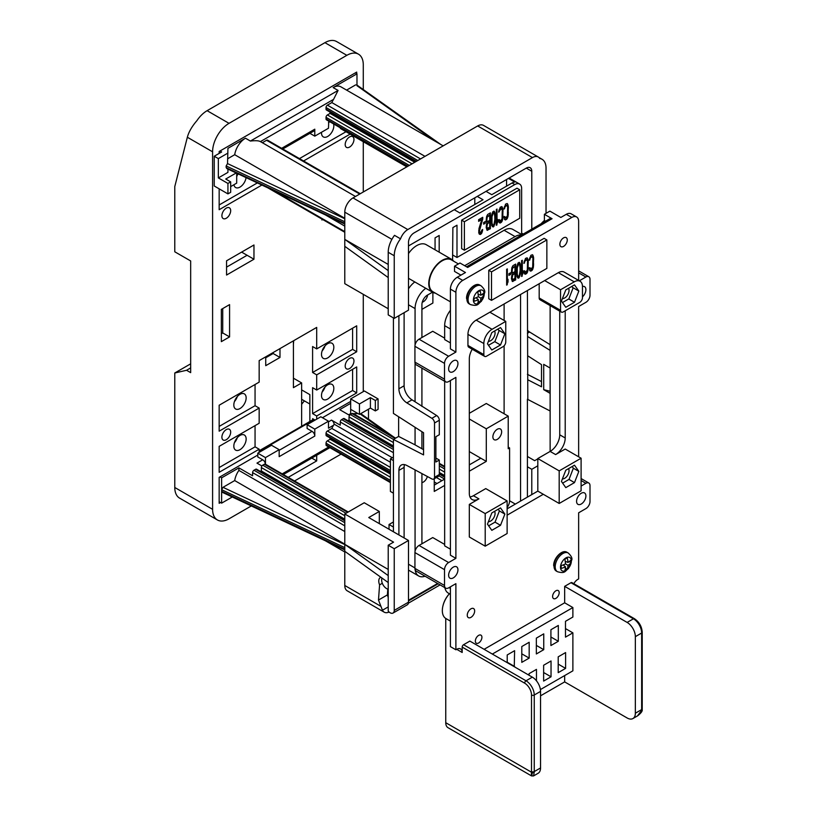 <?xml version="1.0" encoding="UTF-8"?>
<svg xmlns="http://www.w3.org/2000/svg" width="817" height="817" viewBox="0 0 817 817"><rect width="100%" height="100%" fill="white"/><g stroke="black" fill="none" stroke-linecap="round" stroke-linejoin="round"><path stroke-width="1.23" d="M388.218 270.611L388.218 314.902L394.243 318.385L394.243 255.762L388.218 252.279L388.218 270.611L344.784 239.371L344.784 283.662L388.218 308.734M388.218 277.566L344.784 246.325M477.669 125.951A11.622 6.71 -60 0 1 483.48 125.369L538.28 157.007A11.622 6.71 120 0 0 532.47 157.589L477.669 125.951L353.005 197.918L407.806 229.557A11.622 6.71 120 0 0 400.534 238.819A19.373 11.183 120 0 0 394.243 255.762M388.218 264.442L344.784 239.371L344.784 212.165A11.622 6.71 -60 0 1 353.005 197.918M521.644 233.121L523.248 234.05M394.243 318.385L408.49 310.154L408.49 242.455A7.751 4.473 -60 0 1 413.974 232.957L526.301 168.108A7.751 4.473 -60 0 1 530.182 167.72A7.751 4.473 -60 0 1 531.785 171.274L526.301 168.108M389.035 529.242L389.035 524.504L393.416 521.971M393.416 531.775L393.416 439.434L423.563 454.895L423.563 432.755L393.416 413.422L393.416 317.905M398.625 416.762L398.625 436.421L393.416 439.434M504.109 413.77L504.109 345.805M504.109 320.438L504.109 303.985M508.225 447.144L509.594 447.941L508.225 448.727L508.225 416.139L486.299 428.802L486.299 461.38L480.825 458.225L469.315 464.863M438.995 475.831L444.652 479.099L434.246 485.114M432.877 292.374L432.877 303.036L421.919 309.367M427.618 294.998A6.199 3.574 -60 0 1 423.288 301.769A6.199 3.574 -60 0 1 422.256 302.229M486.299 461.38L469.315 471.195M444.652 485.431L434.246 491.436L434.246 478.772M509.594 447.941L509.594 500.77A7.751 4.473 -60 0 1 507.122 507.48M497.267 439.393A6.199 3.574 -60 0 1 494.162 439.699A6.199 3.574 -60 0 1 493.213 434.736A6.199 3.574 -60 0 1 497.267 429.272A6.199 3.574 -60 0 1 500.361 428.966A6.199 3.574 -60 0 1 501.311 433.929A6.199 3.574 -60 0 1 497.267 439.393M427.373 476.515A6.199 3.574 -60 0 1 423.288 482.112A6.199 3.574 -60 0 1 421.919 482.643M393.416 457.112L390.403 458.858L390.403 491.436L393.416 493.182M508.225 416.139L486.299 403.486L469.315 413.3M393.416 460.594L390.403 458.858M421.919 543.795L421.919 473.584M421.919 448.829L421.919 431.703M421.919 406.437L421.919 368.12M421.919 337.523L421.919 304.618A7.751 4.473 -60 0 1 427.393 295.131L432.52 292.169M520.552 294.498L520.552 501.087M527.404 330.293A11.622 6.71 -120 0 0 529.579 331.988L550.137 344.682M509.144 178.014L519.643 184.08A9.692 5.596 120 0 1 521.644 188.513L521.644 234.499M527.404 374.329L541.508 381.57M527.404 497.134L527.404 399.247L549.831 410.839A3.871 2.237 -120 0 0 550.137 410.982M522.053 234.734L512.831 229.414A17.433 10.07 120 0 0 504.109 230.271L456.989 257.478L456.989 225.206L452.873 227.586L452.587 260.02M439.178 252.167L439.178 235.49L435.063 237.87L435.063 249.798M414.822 281.947A17.433 10.07 120 0 0 408.49 288.83M404.109 312.686L404.109 385.777A11.622 6.71 -120 0 0 412.044 399.85L436.666 415.547A3.871 2.237 60 0 1 439.311 420.234L434.521 423.002A3.871 2.237 -120 0 0 431.876 418.314L406.835 402.852A11.622 6.71 60 0 1 398.9 388.79L398.9 315.689M408.49 245.937L514.802 184.56A9.692 5.596 120 0 1 519.643 184.08M453.721 261.236A18.985 10.958 120 0 0 451.689 259.387L426.198 244.671A18.985 10.958 120 0 0 416.711 245.621A18.985 10.958 120 0 0 408.49 253.607M519.724 189.779L516.987 188.196L461.646 220.151L461.646 248.623L464.383 250.206L519.724 218.251L519.724 189.779L464.383 221.734L464.383 250.206M437.616 583.461L408.49 600.27M398.9 534.941L398.9 470.388A11.622 6.71 60 0 1 401.31 465.067A11.622 6.71 60 0 1 406.835 465.486L431.876 478.936A3.871 2.237 -120 0 0 433.715 479.068A3.871 2.237 -120 0 0 434.521 477.302L434.521 423.002M404.527 464.638A11.622 6.71 -120 0 0 404.109 467.385L404.109 537.943M451.689 259.387A18.985 10.958 120 0 0 442.191 260.327A18.985 10.958 120 0 0 429.783 277.055A18.985 10.958 120 0 0 432.693 292.272A18.985 10.958 120 0 0 435.318 293.119M450.412 301.83L432.99 291.771A18.403 10.631 -60 0 1 430.171 277.024A18.403 10.631 -60 0 1 442.191 260.807A18.403 10.631 -60 0 1 451.392 259.888L458.408 263.942M388.218 589.19A6.975 4.024 60 0 1 386.574 588.567A6.975 4.024 60 0 1 382.009 578.089M415.067 427.301L415.067 444.867L398.625 436.421M425.78 288.278A17.433 10.07 120 0 0 415.067 308.571L415.067 345.009M415.067 363.259L415.067 401.719M415.067 469.908L415.067 551.281M415.179 569.898A17.433 10.07 120 0 0 418.682 575.985A17.433 10.07 120 0 0 425.054 576.21M415.067 444.867L423.563 449.667M521.614 234.99A17.433 10.07 120 0 0 515.067 236.603L464.659 265.709M527.813 399.013L527.404 290.546M355.334 72.876L356.978 73.826L333.142 87.593A15.503 8.946 -60 0 1 340.893 86.816L443.171 145.865M333.142 87.593L338.075 90.432L333.571 99.368A15.503 8.946 120 0 0 331.845 102.574L425.003 156.353M414.74 162.287L330.078 113.4A15.503 8.946 -60 0 1 329.894 111.99M406.825 166.852L340.669 128.657A1.94 1.123 -60 0 1 340.27 127.789M355.487 196.489L260.889 141.872A15.503 8.946 120 0 0 260.388 141.617C258.754 140.636 255.425 140.453 250.4 141.055L245.468 138.206L227.933 148.337L227.535 163.584L344.784 218.731M227.933 158.61L234.704 154.709A15.503 8.946 -60 0 1 245.468 138.206M234.704 154.709L344.784 218.262M359.725 194.048L266.567 140.269A1.94 1.123 -60 0 1 267.537 140.167L360.287 193.721M266.567 140.269L262.339 142.709M331.845 102.574L327.392 105.148A1.94 1.123 -60 0 0 326.024 107.517L326.024 109.1A1.94 1.123 -60 0 0 326.422 109.989L415.863 161.633M330.078 113.4L327.392 114.952A1.94 1.123 -60 0 0 326.024 117.331L326.024 118.914A1.94 1.123 -60 0 0 326.422 119.793L407.377 166.535M281.651 148.316L314.79 129.188L314.79 136.153L328.485 128.238L328.74 121.141M219.987 151.022L221.632 151.972L214.228 156.241L218.343 158.61L227.933 153.075M219.16 204.965L257.355 182.916M299.461 158.6L346 131.731M238.401 174.001A8.721 5.035 120 0 0 236.695 175.849M233.917 184.734A8.721 5.035 120 0 0 235.633 187.522A8.721 5.035 120 0 0 239.984 187.093A8.721 5.035 120 0 0 246.07 177.606M321.52 132.262A8.721 5.035 120 0 0 323.307 136.899A8.721 5.035 120 0 0 327.668 136.47A8.721 5.035 120 0 0 333.581 123.929M316.7 419.152L316.7 415.986L356.702 392.895L352.597 390.516L312.594 413.616L312.594 387.667L316.7 390.046L316.7 374.86L356.702 351.759L356.702 325.82L316.7 348.91L316.7 327.403L259.163 360.624L259.163 382.131L219.16 405.232L219.16 431.172L259.163 408.081L259.163 423.267L219.16 446.358L219.16 472.297L259.163 449.207L259.163 452.373M352.597 390.516L352.597 369.325M327.668 384.827A8.721 5.035 120 0 0 321.969 392.507A8.721 5.035 120 0 0 323.307 399.493A8.721 5.035 120 0 0 327.668 399.064A8.721 5.035 120 0 0 333.356 391.374A8.721 5.035 120 0 0 332.019 384.388A8.721 5.035 120 0 0 327.668 384.827M356.702 351.759L352.597 349.39L312.594 372.481L312.594 346.541L316.7 348.91M352.597 349.39L352.597 328.189M327.668 343.691A8.721 5.035 120 0 0 321.969 351.381A8.721 5.035 120 0 0 323.307 358.367A8.721 5.035 120 0 0 327.668 357.928A8.721 5.035 120 0 0 333.356 350.248A8.721 5.035 120 0 0 332.019 343.263A8.721 5.035 120 0 0 327.668 343.691M219.16 467.559L255.057 446.838L255.057 425.637M239.984 435.441A8.721 5.035 120 0 0 234.295 443.131A8.721 5.035 120 0 0 235.633 450.116A8.721 5.035 120 0 0 239.984 449.677A8.721 5.035 120 0 0 245.682 441.997A8.721 5.035 120 0 0 244.344 435.012A8.721 5.035 120 0 0 239.984 435.441M219.16 426.423L255.057 405.702L255.057 384.511M239.984 394.315A8.721 5.035 120 0 0 234.295 401.995A8.721 5.035 120 0 0 235.633 408.98A8.721 5.035 120 0 0 239.984 408.551A8.721 5.035 120 0 0 245.682 400.871A8.721 5.035 120 0 0 244.344 393.886A8.721 5.035 120 0 0 239.984 394.315M312.594 419.918L312.594 418.672L315.056 420.101M219.16 188.829L219.16 209.714L261.879 185.05M303.577 160.98L350.115 134.111M363.279 89.553L363.279 64.809A23.244 13.419 120 0 0 358.469 54.167A23.244 13.419 120 0 0 346.847 55.321L229.026 123.336A23.244 13.419 120 0 0 212.594 151.809L212.594 509.318A23.244 13.419 120 0 0 217.404 519.959A23.244 13.419 120 0 0 229.026 518.805L251.309 505.937M363.279 391.629L363.279 294.334M363.279 191.995L363.279 141.709M294.528 480.988L341.067 454.119M356.702 73.673L356.702 72.09L219.16 151.492L219.16 153.392M349.584 136.939A6.199 3.574 -60 0 1 352.678 136.633A6.199 3.574 -60 0 1 353.628 141.607A6.199 3.574 -60 0 1 349.584 147.07A6.199 3.574 -60 0 1 346.479 147.377A6.199 3.574 -60 0 1 345.53 142.403A6.199 3.574 -60 0 1 349.584 136.939M226.289 208.131A6.199 3.574 -60 0 1 229.383 207.824A6.199 3.574 -60 0 1 230.343 212.788A6.199 3.574 -60 0 1 226.289 218.251A6.199 3.574 -60 0 1 223.184 218.558A6.199 3.574 -60 0 1 222.234 213.594A6.199 3.574 -60 0 1 226.289 208.131M226.289 429.589A6.199 3.574 -60 0 1 229.383 429.282A6.199 3.574 -60 0 1 230.343 434.256A6.199 3.574 -60 0 1 226.289 439.709A6.199 3.574 -60 0 1 223.184 440.026A6.199 3.574 -60 0 1 222.234 435.053A6.199 3.574 -60 0 1 226.289 429.589M349.584 358.408A6.199 3.574 -60 0 1 352.678 358.101A6.199 3.574 -60 0 1 353.628 363.065A6.199 3.574 -60 0 1 349.584 368.528A6.199 3.574 -60 0 1 346.479 368.835A6.199 3.574 -60 0 1 345.53 363.871A6.199 3.574 -60 0 1 349.584 358.408M288.227 477.353L316.7 460.911L316.7 455.263M350.677 401.433L322.46 417.722M356.702 392.895L356.702 366.945L316.7 390.046M257.794 455.059L219.16 477.363L219.16 503.303L220.539 502.516M221.356 341.639L229.577 336.89L229.577 304.618L221.356 309.367L221.356 341.639M226.564 275.043L253.964 259.224L253.964 244.988L226.564 260.807L226.564 275.043M321.908 219.068L321.908 219.987L322.715 219.528M212.594 151.809L187.348 137.246C188.768 131.915 191.975 126.359 196.968 120.579A23.244 13.419 -60 0 1 207.109 110.683L324.921 42.668A23.244 13.419 -60 0 1 335.062 40.85L336.441 41.453M187.348 137.246L174.777 186.613L174.777 251.789L190.667 260.96L190.667 372.644L186.562 370.275L174.777 372.991L190.667 363.831M190.667 367.895L186.562 370.275M217.404 519.959L179.597 498.125A23.244 13.419 -60 0 1 174.777 487.483L174.777 372.991M255.057 446.838L259.163 449.207M255.057 405.702L259.163 408.081M316.7 460.911L311.808 458.092M309.857 421.501L309.857 394.631L301.636 389.883L301.636 382.928L293.415 378.179M312.594 372.481L316.7 374.86M312.594 413.616L316.7 415.986M265.739 356.825L265.739 365.679L279.986 357.458L273.144 353.506L273.144 352.556M279.986 348.593L279.986 357.458M293.415 340.852L293.415 387.667L301.636 382.928M301.636 389.883L301.636 426.249M265.739 357.775L273.144 353.506M226.564 267.128L247.112 255.272L241.628 252.106M221.356 333.724L222.724 332.938L222.724 308.581M301.636 404.364A19.761 11.407 -60 0 1 304.445 400.912M322.102 392.089A8.721 5.035 120 0 0 325.003 387.054M322.102 350.953A8.721 5.035 120 0 0 325.003 345.928M234.428 442.702A8.721 5.035 120 0 0 237.328 437.677M234.428 401.576A8.721 5.035 120 0 0 237.328 396.541M236.695 176.646A8.721 5.035 120 0 0 237.328 175.083M253.964 259.224L247.112 255.272M293.415 344.325L293.691 340.689M272.316 353.975L272.316 353.026M229.577 336.89L222.724 332.938M219.16 501.72L221.632 503.149L221.632 477.833L219.987 476.893M350.677 398.9L359.449 403.966L370.407 397.634L375.34 400.483L378.077 398.9L364.382 390.996L350.677 398.9L350.677 413.616L348.624 414.801M350.677 403.332L339.719 409.664L349.584 415.353M344.784 547.625L221.632 489.7L223.01 487.32L234.704 480.57A15.503 8.946 -60 0 1 238.891 470.398L238.891 467.875L221.632 477.833M223.01 492.069L221.632 491.283L223.01 492.069M221.632 503.149L232.283 496.991M358.081 413.616L353.179 413.616M395.091 438.463L352.045 413.616L350.677 413.616M379.313 523.636L379.313 511.452L364.239 502.751L344.784 513.985L344.784 544.357L388.218 569.429M344.784 551.312L344.784 544.357L388.218 575.597L388.218 545.225L394.243 548.707L394.243 610.401A5.811 3.36 60 0 1 393.038 613.056A5.811 3.36 60 0 1 388.218 611.116L388.218 582.552L344.784 551.312L344.784 585.483A11.622 6.71 -60 0 0 347.194 590.803L384.184 612.158A11.622 6.71 120 0 0 389.117 612.035M379.313 511.452L368.763 517.539L408.49 540.476L394.243 548.707M344.784 513.985L393.559 542.141L388.218 545.225M408.49 540.476L408.49 602.17A5.811 3.36 60 0 1 407.285 604.835L393.038 613.056M384.184 612.158A11.622 6.71 120 0 1 382.458 610.238L378.485 600.046L379.588 584.86A7.751 4.473 60 0 1 380.365 577.507A7.751 4.473 60 0 1 380.885 577.282M388.218 582.552L388.218 575.597M378.485 600.046L387.391 594.909L387.809 589.098M388.218 597.554L387.391 594.909M382.458 610.238L388.218 606.919M382.315 583.287L379.588 584.86M438.157 583.777L408.49 600.904M408.388 603.181L440.077 584.88M527.404 466.762L531.785 469.295L531.785 494.602M527.404 456.478L534.665 460.676L537.811 458.858M537.811 465.813L531.785 469.295M390.403 474.105L330.078 439.27A15.503 8.946 -60 0 1 329.894 437.861M348.022 420.755A15.503 8.946 120 0 1 349.033 420.357L393.416 445.98M439.311 472.481L444.652 475.565M393.416 452.689L340.27 422.001L340.27 425.157L331.498 420.101A3.871 2.237 60 0 1 334.184 424.176L392.323 457.745M434.246 481.948L436.983 483.531M334.184 424.176L333.571 425.238A15.503 8.946 120 0 0 331.845 428.445L390.403 462.248M330.078 439.27L327.392 440.823A1.94 1.123 -60 0 0 326.024 443.192L326.024 444.775A1.94 1.123 -60 0 0 326.422 445.663L390.403 482.602M265.464 457.591L279.169 449.677L271.499 445.255L257.794 453.159L265.464 457.591L265.464 464.209A3.871 2.237 60 0 0 262.727 459.808L256.977 463.127L261.91 465.976M314.79 429.119L328.485 421.204L320.815 416.782L307.11 424.687L314.79 429.119L314.79 436.074L279.169 456.642L279.169 449.677M333.571 425.238L328.485 428.169L328.485 421.204M331.845 428.445L327.392 431.019A1.94 1.123 -60 0 0 326.024 433.388L326.024 434.971A1.94 1.123 -60 0 0 326.422 435.859L390.403 472.798M260.347 471.378A15.503 8.946 120 0 1 261.358 470.97L344.784 519.142M344.784 531.54L238.891 470.398M234.704 480.57L344.784 544.132M347.664 512.32L264.371 464.23A1.94 1.123 -60 0 1 265.341 464.138L348.236 511.993M264.371 464.23L262.727 465.179A1.94 1.123 -60 0 0 261.358 467.559L261.358 470.97M260.286 471.338L261.358 470.715M307.11 424.687L307.11 428.486L312.043 431.335A3.871 2.237 60 0 1 314.79 436.074M257.794 453.159L257.794 456.958L262.727 459.808M238.891 467.875L252.596 475.78L252.596 472.614A1.94 1.123 -60 0 1 253.964 470.245L255.609 469.295A1.94 1.123 -60 0 1 256.569 469.203L344.784 520.133M347.96 420.724L349.033 420.101L349.033 416.936A1.94 1.123 -60 0 1 350.401 414.566L352.045 413.616A1.94 1.123 -60 0 1 353.015 413.514L395.663 438.137M340.27 422.001A1.94 1.123 -60 0 1 341.639 419.621L343.283 418.672A1.94 1.123 -60 0 1 344.253 418.58L393.416 446.97M359.449 403.966L359.449 414.403L370.407 408.081L375.34 410.92L378.077 409.348L378.077 398.9M350.677 409.348L359.449 414.403M368.487 419.111L368.487 409.184M370.407 397.634L370.407 408.081M375.34 400.483L375.34 410.92M214.228 156.241L214.228 185.98L227.933 193.895L227.933 183.447L218.343 177.912L227.933 172.377L227.933 169.078M230.67 186.613L236.695 183.131L236.695 173.204M356.978 73.826L356.978 85.091M434.828 141.055L356.978 85.693M356.62 84.835L440.863 144.538M355.599 84.907L346.592 90.105M344.784 223.337L227.535 168.333L226.156 167.546L226.156 165.963L227.535 163.584M218.343 158.61L218.343 177.912M236.215 172.969L225.737 179.025L230.67 181.864L227.933 183.447M230.67 181.864L230.67 192.312L227.933 193.895M314.79 136.153L309.898 133.324M314.79 129.188A3.871 2.237 60 0 1 313.983 130.965L282.784 148.98M531.785 229.117L531.785 171.274M407.806 229.557L532.47 157.589M546.032 213.349L546.032 168.128A19.373 11.183 120 0 0 542.018 159.254A19.373 11.183 120 0 0 539.741 158.447A11.622 6.71 120 0 0 538.28 157.007M400.534 238.819L394.509 235.337A19.373 11.183 -60 0 0 388.218 252.279M527.813 379.772L541.508 386.798L541.508 364.658L527.813 355.865M527.813 336.624L549.831 350.217A3.871 2.237 -120 0 1 550.137 350.432M550.137 368.058L543.703 364.341L543.703 389.648L550.137 393.365M550.137 391.272L543.703 389.648M456.989 257.478L452.873 255.108M460.941 275.125L454.518 271.418L454.518 266.179L460.002 263.013L467.671 267.445L552.057 218.721A3.871 2.237 -120 0 0 550.127 218.537L466.538 266.791M532.337 772.698C531.571 777.1 531.285 776.936 531.489 772.208A1.94 1.205 4.1 0 0 534.226 772.331L533.532 775.936L531.581 775.936L448.002 727.681A10.846 6.26 -60 0 1 445.755 722.708L445.755 618.438A17.239 9.957 -60 0 1 449.432 593.745M541.324 223.613A17.239 9.957 -60 0 1 544.388 220.508L544.388 214.299L549.872 211.133L560.83 217.455L566.304 214.299A9.692 5.596 -60 0 1 571.154 213.819L576.628 216.975A9.692 5.596 120 0 0 571.788 217.455L462.739 280.415A9.692 5.596 120 0 0 455.886 292.282L455.886 352.076L448.625 356.263A5.811 3.36 120 0 0 444.519 363.391L444.519 379.2A5.811 3.36 120 0 0 445.725 381.866A5.811 3.36 120 0 0 448.625 381.58L455.886 377.383L455.886 558.358L448.625 562.545A5.811 3.36 120 0 0 444.519 569.663L444.519 585.483A5.811 3.36 120 0 0 445.725 588.148A5.811 3.36 120 0 0 448.625 587.852L455.886 583.665L455.886 649.791L456.713 649.311A7.751 4.473 -60 0 1 460.584 648.923A7.751 4.473 -60 0 1 462.187 652.477L462.187 647.095A1.94 1.123 -60 0 1 463.566 644.725L469.867 641.09L532.337 677.15A11.622 6.71 60 0 1 540.548 691.386L534.247 695.022A11.622 6.71 -120 0 0 526.036 680.786L463.566 644.725M450.412 342.905L444.652 339.576L444.652 325.656A17.433 10.07 -60 0 1 450.412 310.297M450.412 549.177L444.652 545.858L444.652 381.253M450.412 594.306L448.267 593.071A17.433 10.07 -60 0 1 444.877 587.658M507.122 508.838L537.811 491.119L537.811 458.541L550.137 451.423L550.137 305.619M455.886 292.282L450.412 289.116A9.692 5.596 -60 0 1 457.265 277.249L465.476 272.51L454.518 266.179M450.412 380.548L450.412 555.192L455.886 558.358M450.412 586.831L450.412 646.625L455.886 649.791M450.412 289.116L450.412 348.91L455.886 352.076M469.959 496.961A13.562 7.833 120 0 0 473.421 495.715L485.758 488.597L507.122 500.933L507.122 533.521L485.206 546.175L485.206 513.587L507.122 500.933M561.361 312.094A3.871 2.237 120 0 0 563.291 311.9L579.733 302.402A3.871 2.237 120 0 0 582.47 297.664L582.47 286.583A11.622 6.71 120 0 0 580.07 281.262A11.622 6.71 120 0 0 574.249 281.845L560.554 289.749L560.554 310.317A3.871 2.237 120 0 0 561.361 312.094L539.986 299.747A3.871 2.237 -60 0 1 539.179 297.98L539.179 283.744M565.211 310.787L565.211 437.973A13.562 7.833 -60 0 1 555.621 454.579L550.137 451.423A13.562 7.833 120 0 0 559.727 434.807L559.727 311.154M445.725 381.866L416.129 364.78A5.811 3.36 -60 0 1 414.934 362.125L414.934 346.306A5.811 3.36 -60 0 1 419.039 339.188L432.734 331.273L444.652 338.156M540.548 695.818L564.659 681.899L564.659 675.567M578.64 280.445L578.64 221.417A9.692 5.596 120 0 0 576.628 216.975M579.304 280.823L585.901 277.014A5.811 3.36 120 0 1 588.802 276.728A5.811 3.36 120 0 1 590.007 279.394L590.007 295.213A5.811 3.36 120 0 1 585.901 302.331L578.64 306.518L578.64 456.795M581.101 486.064L585.901 483.296A5.811 3.36 120 0 1 588.802 483.01A5.811 3.36 120 0 1 590.007 485.666L590.007 501.485A5.811 3.36 120 0 1 585.901 508.603L578.64 512.8L578.64 578.916L577.813 579.396A7.751 4.473 -60 0 0 573.82 583.706M637.485 715.927L641.631 710.32A11.622 6.71 -120 0 0 641.651 709.585A1.94 1.123 0 0 0 642.223 708.788L642.223 632.225A1.94 1.123 0 0 1 641.651 633.022A11.622 6.71 -120 0 0 633.43 618.786L570.96 582.715A1.94 1.123 -60 0 1 571.931 582.623L634.401 618.683A1.94 1.123 -60 0 0 633.43 618.786L627.129 622.421A11.622 6.71 -120 0 1 635.35 636.657L635.35 713.221L641.651 709.585L641.651 633.022L635.35 636.657M570.96 582.715L564.659 586.351L627.129 622.421M484.113 649.311L564.659 602.803L564.659 586.351M581.244 504.018A6.587 3.799 -60 0 1 577.946 504.344A6.587 3.799 -60 0 1 576.935 499.064A6.587 3.799 -60 0 1 581.244 493.264A6.587 3.799 120 0 1 584.533 492.937A6.587 3.799 120 0 1 585.544 498.217A6.587 3.799 120 0 1 581.244 504.018M582.47 296.837A6.587 3.799 120 0 0 584.533 286.655A6.587 3.799 120 0 0 582.47 286.461M453.292 567.131A6.587 3.799 -60 0 1 456.58 566.804A6.587 3.799 -60 0 1 457.591 572.084A6.587 3.799 -60 0 1 453.292 577.885A6.587 3.799 120 0 1 449.993 578.211A6.587 3.799 120 0 1 448.982 572.942A6.587 3.799 120 0 1 453.292 567.131M563.567 246.407A5.229 3.023 -60 0 1 560.952 246.663A5.229 3.023 -60 0 1 560.145 242.475A5.229 3.023 -60 0 1 563.567 237.87A5.229 3.023 -60 0 1 566.181 237.604A5.229 3.023 -60 0 1 566.988 241.801A5.229 3.023 -60 0 1 563.567 246.407M470.96 617.356A5.229 3.023 -60 0 1 468.345 617.621A5.229 3.023 -60 0 1 467.538 613.424A5.229 3.023 -60 0 1 470.96 608.818A5.229 3.023 -60 0 1 473.574 608.553A5.229 3.023 -60 0 1 474.381 612.75A5.229 3.023 -60 0 1 470.96 617.356M453.292 360.859A6.587 3.799 -60 0 1 456.58 360.532A6.587 3.799 -60 0 1 457.591 365.812A6.587 3.799 -60 0 1 453.292 371.612A6.587 3.799 120 0 1 449.993 371.939A6.587 3.799 120 0 1 448.982 366.659A6.587 3.799 120 0 1 453.292 360.859M475.341 641.09A4.647 2.686 -60 0 1 477.373 636.402A4.647 2.686 -60 0 1 480.958 635.156A4.647 2.686 -60 0 1 481.918 637.291A4.647 2.686 -60 0 1 479.885 641.968A4.647 2.686 -60 0 1 476.311 643.214A4.647 2.686 -60 0 1 475.341 641.09M552.609 596.481A4.647 2.686 -60 0 1 554.641 591.794A4.647 2.686 -60 0 1 558.225 590.548A4.647 2.686 -60 0 1 559.185 592.682A4.647 2.686 -60 0 1 557.153 597.36A4.647 2.686 -60 0 1 553.569 598.606A4.647 2.686 -60 0 1 552.609 596.481M546.859 239.922L544.112 238.339L488.77 270.294L488.77 298.767L491.507 300.35L546.859 268.395L546.859 239.922L491.507 271.877L491.507 300.35M472.246 349.227A13.562 7.833 -60 0 0 469.315 358.877L469.315 493.335A13.562 7.833 -60 0 0 472.124 499.544A13.562 7.833 -60 0 0 478.905 498.87L469.315 504.416L485.206 513.587M485.206 546.175L469.315 536.994L469.315 504.416M537.811 491.119L543.295 494.285L507.122 515.17M555.621 454.579L565.211 449.044L581.101 458.225L581.101 490.813L559.185 503.466L559.185 470.878L581.101 458.225M574.249 281.845L558.358 272.664A11.622 6.71 -60 0 1 564.169 272.092L580.07 281.262M558.358 272.664L476.168 320.121A11.622 6.71 -60 0 0 467.947 334.357L467.947 345.428A3.871 2.237 -60 0 0 468.744 347.205L484.644 356.386A3.871 2.237 120 0 0 486.575 356.192L503.017 346.694A3.871 2.237 120 0 0 505.754 341.955L505.754 321.387L492.059 329.302A11.622 6.71 120 0 0 483.838 343.538L483.838 354.609A3.871 2.237 120 0 0 484.644 356.386M445.725 588.148L416.129 571.063A5.811 3.36 -60 0 1 414.934 568.397L414.934 552.578A5.811 3.36 -60 0 1 419.039 545.46L432.734 537.555L444.652 544.428M544.388 214.299L552.057 218.721M544.388 220.508L545.542 221.172M450.412 621.134L445.755 618.438M534.226 772.331A11.622 6.71 -120 0 0 534.247 771.585L540.548 767.949A11.622 6.71 60 0 1 538.148 773.27L533.532 775.936M540.548 767.949L540.548 691.386M635.35 713.221A11.622 6.71 -120 0 1 632.94 718.541A11.622 6.71 -120 0 1 627.129 717.969L564.659 681.899M565.487 628.59L572.88 632.858L572.88 670.828L540.415 689.568M564.659 602.803L572.88 607.552L572.88 617.039L565.487 621.308L565.487 637.127L572.88 632.858M632.94 718.541L637.556 715.876C641.059 713.149 642.611 711.045 642.193 709.554A1.94 1.205 4.1 0 0 642.121 709.156M572.88 607.552L492.334 654.06M507.214 662.648L507.214 654.958L514.618 650.679L514.25 666.713M521.787 646.543L529.181 642.274L529.181 658.093L521.787 662.362L521.787 646.543M536.35 638.128L543.744 633.859L543.744 649.678L536.35 653.947L536.35 638.128M550.913 629.723L558.317 625.454L558.317 641.274L550.913 645.542L550.913 629.723M529.069 675.271L529.069 673.657L536.463 669.389L536.463 680.827M543.632 665.252L551.036 660.973L551.036 676.793L543.632 681.072L543.632 665.252M558.205 656.837L565.599 652.569L565.599 668.388L558.205 672.657L558.205 656.837M507.214 662.23L514.618 666.498M521.787 653.825L529.181 658.093M536.35 645.41L543.744 649.678M550.913 637.005L558.317 641.274M543.632 672.524L551.036 676.793M558.205 664.119L565.599 668.388M541.211 223.684A16.279 9.395 -60 0 1 543.366 221.427M442.926 605.948A16.279 9.395 -60 0 1 449.401 593.724M488.77 270.294L491.507 271.877M529.253 260.296L530.846 257.355L532.337 256.834L532.909 258.182L532.674 267.067L530.846 269.13L529.937 267.639L529.253 268.037L529.824 270.733L530.846 271.152L532.449 269.896L533.358 267.343L533.593 257.457L532.449 254.741L530.846 255.333L529.253 260.296M523.881 263.391L525.484 260.449L526.965 259.929L527.537 261.287L527.312 270.161L525.484 272.224L524.565 270.733L523.881 271.132L524.453 273.828L525.484 274.246L527.077 272.99L527.996 270.437L528.221 260.552L527.077 257.845L525.484 258.427L523.881 263.391M521.603 260.674L521.603 276.493L522.972 273.338L522.972 270.652L522.288 273.399L522.288 260.276L521.603 260.674M520.684 270.621L520.235 263.82L519.316 262.328L517.947 263.115L516.691 268.221L517.038 276.769L518.632 278.199L520.46 273.45L520.684 270.621L519.05 262.349M512.126 274.216L511.442 278.648L512.351 281.487L515.67 279.914L515.67 264.095L512.923 265.678L511.902 267.619L511.442 271.918L512.126 274.216M508.93 273.705L508.93 275.39L510.533 274.471L510.533 272.786L508.93 273.705M506.642 269.304L506.642 285.123L508.021 281.977L508.021 279.281L507.337 282.039L507.337 268.905L506.642 269.304M520.123 270.611L519.203 275.85L518.06 276.514L517.263 274.277L517.263 267.884L518.632 264.065L519.551 264.545L520 266.301L520.123 270.611M514.976 278.291L512.81 279.547L512.126 277.923L512.81 274.829L514.976 273.583L514.976 278.291M512.126 271.193L512.473 268.303L514.976 266.516L514.976 271.561L512.81 272.817L511.575 270.876L512.259 267.445L514.976 266.516M529.293 259.632L530.304 257.038L532.337 256.834M529.937 259.898L529.385 259.581M532.909 255.159L532.245 254.741M533.358 256.242L532.357 254.843M533.593 257.457L532.817 255.925M533.705 259.071L533.041 257.141M533.705 264.116L533.154 263.799L533.154 258.754M533.593 265.862L533.154 263.799M533.358 267.343L533.041 265.545M532.909 268.956L532.357 268.64L532.817 267.026M532.449 269.896L531.898 269.579L532.357 268.64M531.877 270.56L531.326 270.243L531.898 269.579M530.846 271.152L530.304 270.835L531.326 270.243M530.049 268.579L529.457 267.915M530.396 269.059L529.498 268.262M531.877 256.763L531.326 256.446M530.846 257.355L530.304 257.038M530.396 257.947L529.845 257.631M530.049 258.826L529.498 258.509M523.932 262.737L524.933 260.133L526.965 259.929M524.565 273.93L526.536 272.674L527.68 268.65L527.68 260.235L526.883 257.845M525.025 272.153L524.095 271.009M522.288 273.399L521.736 273.082L521.736 260.592M521.603 275.86L522.42 272.847M520.102 270.866L520.143 270.304M517.661 277.923L518.775 277.157L519.898 273.246M516.824 267.026L517.518 264.412L518.09 263.748L519.203 264.075M518.06 276.514L516.712 273.961L516.62 269.406M512.167 281.181L515.118 279.598L515.118 264.412M512.473 279.404L511.575 277.606L511.922 275.053L514.434 273.266L514.976 273.583M512.473 272.674L511.575 270.876M508.93 274.757L509.982 274.155L509.982 273.103M507.337 282.039L506.785 281.722L506.785 269.222M506.642 284.49L507.469 281.487M524.565 262.992L524.024 262.676M527.537 258.254L526.985 257.937M527.996 259.336L527.445 259.02M528.221 260.552L527.68 260.235M528.333 262.165L527.792 261.849M528.333 267.22L527.792 266.904M528.221 268.967L527.68 268.65M527.996 270.437L527.445 270.131M527.537 272.051L526.985 271.734M527.077 272.99L526.536 272.674M526.516 273.654L525.964 273.338M525.484 274.246L524.933 273.93M524.688 271.683L524.136 271.367M526.516 259.857L525.964 259.54M525.484 260.449L524.933 260.133M525.025 261.052L524.483 260.735M524.688 261.92L524.136 261.603M522.972 273.338L522.42 273.021M522.288 276.095L521.736 275.778M520.684 267.588L520.143 267.271M520.572 272.367L520.041 272.061M520.46 273.45L519.918 273.133M520.235 274.921L519.683 274.604M519.888 276.136L519.336 275.819M519.316 277.474L518.775 277.157M518.632 278.199L518.09 277.882M519.888 263.003L519.336 262.686M520.235 263.82L519.683 263.503M520.46 265.035L519.908 264.718M520.572 265.974L520.031 265.658M518.632 264.065L518.09 263.748M518.06 264.728L517.518 264.412M517.723 265.607L517.171 265.29M517.151 269.967L516.599 269.661M517.151 272.327L516.599 272.01M517.263 274.277L516.712 273.961M517.723 276.034L517.171 275.717M515.67 279.914L515.118 279.598M512.923 281.497L512.382 281.181M512.81 274.829L512.259 274.512M512.473 275.37L511.922 275.053M512.239 276.177L511.697 275.86M512.126 277.249L511.575 276.932M512.126 277.923L511.575 277.606M512.239 278.863L511.697 278.546M512.126 270.182L511.575 269.865M512.239 272.132L511.697 271.816M512.81 267.762L512.259 267.445M512.473 268.303L511.922 267.986M512.239 269.099L511.697 268.793M510.533 274.471L509.982 274.155M508.021 281.977L507.469 281.661M507.337 284.725L506.785 284.408M537.811 458.541L559.185 470.878M543.295 494.285L559.185 503.466M574.494 302.27L578.844 291.056L574.494 284.867L565.793 289.892L561.442 301.105L565.793 307.294L574.494 302.27L568.744 298.94M491.814 350.003L500.515 344.978L504.865 333.765L500.515 327.576L491.814 332.601L487.463 343.814L491.814 350.003M578.844 291.056L572.615 287.461M500.515 344.978L494.765 341.659M504.865 333.765L498.636 330.17M562.474 302.566L568.857 298.879L573.044 288.074L571.859 286.389M568.54 288.309A6.199 3.574 -60 0 1 564.659 297.98A6.199 3.574 -60 0 1 562.433 298.562M488.495 345.274L494.877 341.588L499.075 330.783L497.88 329.098M494.561 331.018A6.199 3.574 -60 0 1 490.69 340.689A6.199 3.574 -60 0 1 488.454 341.271M544.663 280.578L560.554 289.749M489.863 312.217L505.754 321.387M578.844 471.389L574.494 465.2L565.793 470.224L561.442 481.438L565.793 487.626L574.494 482.602L578.844 471.389L573.36 468.223L572.176 466.538M487.463 524.146L491.814 530.335L500.515 525.311L504.865 514.097L500.515 507.908L491.814 512.933L487.463 524.146M574.494 482.602L569.01 479.436L573.36 468.223M562.627 483.123L569.01 479.436M568.54 468.641A6.199 3.574 -60 0 1 564.659 478.313A6.199 3.574 -60 0 1 562.433 478.895M488.648 525.831L495.041 522.145L499.391 510.931L498.196 509.246M494.561 511.35A6.199 3.574 -60 0 1 490.69 521.021A6.199 3.574 -60 0 1 488.454 521.603M504.865 514.097L499.391 510.931M500.515 525.311L495.041 522.145M483.858 295.58A23.244 14.543 -175.5 0 1 480.896 298.174A23.244 14.543 55.5 0 1 480.13 302.035A22.182 12.806 180 0 1 477.72 303.424A23.244 12.204 -115.8 0 0 478.364 299.635A23.244 14.543 -175.5 0 1 473.993 301.279A22.182 12.806 -120 0 0 474.034 299.91A22.182 12.806 -120 0 0 473.993 298.491A23.244 12.204 -4.2 0 0 478.364 296.714A23.244 12.204 -115.8 0 0 477.72 292.037A22.182 12.806 0 0 0 480.13 290.648A23.244 14.543 55.5 0 1 480.896 295.254A23.244 12.204 -4.2 0 0 483.858 292.803A22.182 12.806 60 0 1 483.899 294.212A22.182 12.806 60 0 1 483.858 295.58L482.101 294.386M478.364 299.635L476.015 297.766M480.896 295.254L478.098 294.161M480.896 298.174L478.364 296.714M480.13 302.035L478.221 301.116M570.981 562.76A23.244 14.543 -175.5 0 1 568.019 565.354A23.244 14.543 55.5 0 1 567.253 569.214A22.182 12.806 180 0 1 564.843 570.603A23.244 12.204 -115.8 0 0 565.497 566.814A23.244 14.543 -175.5 0 1 561.116 568.458A22.182 12.806 -120 0 0 561.167 567.09A22.182 12.806 -120 0 0 561.116 565.67A23.244 12.204 -4.2 0 0 565.497 563.893A23.244 12.204 -115.8 0 0 564.843 559.216A22.182 12.806 0 0 0 567.253 557.827A23.244 14.543 55.5 0 1 568.019 562.433A23.244 12.204 -4.2 0 0 570.981 559.982A22.182 12.806 60 0 1 571.032 561.402A22.182 12.806 60 0 1 570.981 562.76L569.224 561.565M565.497 566.814L563.148 564.945M568.019 562.433L565.231 561.34M568.019 565.354L565.497 563.893M567.253 569.214L565.344 568.295M434.521 477.302L439.311 474.534A3.871 2.237 60 0 1 438.515 476.301L433.715 479.068M439.311 474.534L439.311 460.042L435.89 458.061M439.311 460.042L435.89 462.013L435.89 436.707L439.311 434.726L439.311 420.234M486.033 191.362L491.783 194.681L512.055 182.977L514.802 184.56M454.242 209.703L460.002 213.033L483.01 199.746L477.261 196.417M512.055 182.977A9.692 5.596 120 0 1 514.802 182.058L508.47 178.402M506.581 179.495L506.581 186.143M474.8 197.847L474.8 204.485M461.646 220.151L464.383 221.734M503.987 209.081L505.58 206.129L507.071 205.608L507.633 206.967L507.408 215.851L505.58 217.914L504.671 216.423L503.987 216.822L504.559 219.518L505.58 219.936L507.183 218.67L508.092 216.127L508.317 206.231L507.183 203.525L505.58 204.117L503.987 209.081M498.615 212.175L501.24 208.641L502.271 210.061L502.047 218.946L500.218 221.009L499.299 219.518L498.615 219.916L499.187 222.612L500.218 223.031L501.812 221.775L502.731 219.222L502.955 209.336L501.812 206.63L500.218 207.212L498.615 212.175M496.338 209.448L496.338 225.267L497.706 222.122L497.706 219.436L497.022 222.183L497.022 209.06L496.338 209.448M495.419 219.405L494.969 212.604L494.05 211.113L492.682 211.899L491.425 216.995L491.773 225.553L493.366 226.983L495.194 222.224L495.419 219.405L493.785 211.133M486.861 223L486.176 227.432L487.085 230.271L490.394 228.699L490.394 212.88L487.657 214.463L486.636 216.403L486.176 220.702L486.861 223M483.664 222.49L483.664 224.175L485.257 223.255L485.257 221.57L483.664 222.49M482.745 218.976L482.745 217.291L478.639 219.671L478.639 221.356L481.836 219.507L478.987 228.556L478.752 233.07L480.355 234.499L481.611 233.437L482.52 230.894L482.633 229.475L482.061 229.812L480.467 232.753L479.324 231.395L482.745 218.976L482.204 217.608M494.847 219.395L493.938 224.634L492.794 225.298L491.997 223.061L491.997 216.668L493.366 212.849L494.285 213.329L494.734 215.085L494.847 219.395M489.71 227.075L487.545 228.331L486.861 226.707L487.545 223.613L489.71 222.367L489.71 227.075M486.861 219.967L487.198 217.077L489.71 215.3L489.71 220.345L487.545 221.601L486.309 219.661L486.993 216.229L489.71 215.3M504.028 208.417L505.039 205.813L507.071 205.608M504.671 208.682L504.12 208.366M507.633 203.933L506.979 203.525M508.092 205.016L507.091 203.617M508.317 206.231L507.541 204.699M508.44 207.855L507.776 205.915M508.44 212.9L507.888 212.583L507.888 207.538M508.317 214.646L507.888 212.583M508.092 216.127L507.776 214.33M507.633 217.741L507.091 217.424L507.541 215.811M507.183 218.67L506.632 218.353L507.091 217.424M506.611 219.344L506.06 219.027L506.632 218.353M505.58 219.936L505.039 219.62L506.06 219.027M504.783 217.363L504.191 216.699M505.12 217.843L504.232 217.046M506.611 205.537L506.06 205.22M505.58 206.129L505.039 205.813M505.12 206.732L504.579 206.415M504.783 207.6L504.232 207.293M498.666 211.511L499.667 208.917L501.699 208.713M499.299 222.714L501.27 221.458L502.404 217.434L502.526 210.633L501.618 206.619M499.759 220.937L498.83 219.793M497.022 222.183L496.47 221.867L496.47 209.377M496.338 224.634L497.155 221.632M494.836 219.65L494.877 219.089M492.396 226.707L493.499 225.941L494.622 222.03M491.558 215.8L492.253 213.196L492.814 212.532L493.938 212.859M492.794 225.298L491.446 222.745L491.344 218.19M486.901 229.965L489.853 228.382L489.853 213.196M487.198 228.188L486.421 227.33L486.656 223.838L489.169 222.05L489.71 222.367M487.198 221.458L486.309 219.661M483.664 223.541L484.716 222.939L484.716 221.887M479.896 232.743L478.772 231.078L479.007 228.923L482.204 218.66M479.293 234.224L481.06 233.121L482.02 230.057M478.639 220.723L481.836 219.507M499.299 211.777L498.758 211.46M502.271 207.038L501.72 206.721M502.731 208.121L502.179 207.804M502.955 209.336L502.404 209.019M503.068 210.949L502.526 210.633M503.068 215.994L502.526 215.678M502.955 217.751L502.404 217.434M502.731 219.222L502.179 218.905M502.271 220.835L501.72 220.519M501.812 221.775L501.27 221.458M501.24 222.438L500.698 222.122M500.218 223.031L499.667 222.714M499.422 220.467L498.87 220.151M501.24 208.641L500.698 208.325M500.218 209.234L499.667 208.917M499.759 209.836L499.207 209.52M499.422 210.704L498.87 210.388M497.706 222.122L497.155 221.805M497.022 224.879L496.47 224.563M495.419 216.372L494.877 216.056M495.306 221.152L494.775 220.845M495.194 222.224L494.653 221.918M494.969 223.705L494.418 223.388M494.622 224.91L494.071 224.593M494.05 226.258L493.499 225.941M493.366 226.983L492.814 226.666M494.622 211.787L494.071 211.47M494.969 212.604L494.418 212.287M495.194 213.819L494.642 213.503M495.306 214.759L494.755 214.442M493.366 212.849L492.814 212.532M492.794 213.513L492.253 213.196M492.457 214.391L491.905 214.074M491.885 218.752L491.334 218.435M491.885 221.111L491.334 220.794M491.997 223.061L491.446 222.745M492.457 224.818L491.905 224.501M490.394 228.699L489.853 228.382M487.657 230.282L487.106 229.965M487.545 223.613L486.993 223.296M487.198 224.154L486.656 223.838M486.973 224.951L486.421 224.634M486.861 226.033L486.309 225.717M486.861 226.707L486.309 226.391M486.973 227.647L486.421 227.33M486.861 218.966L486.309 218.65M486.973 220.917L486.421 220.6M487.545 216.546L486.993 216.229M487.198 217.077L486.656 216.76M486.973 217.884L486.421 217.567M485.257 223.255L484.716 222.939M479.548 229.24L479.007 228.923M479.324 230.721L478.772 230.404M479.324 231.395L478.772 231.078M479.548 232.273L479.007 231.957M482.52 230.894L481.969 230.578M482.061 232.498L481.519 232.181M481.611 233.437L481.06 233.121M480.805 234.234L480.263 233.917M480.355 234.499L479.804 234.183M480.825 458.225L469.315 451.576M486.299 428.802L469.315 418.988M393.416 527.036L389.035 524.504M509.594 500.77L515.343 504.099M404.109 385.777L398.9 388.79M398.9 470.388L404.109 467.385M436.666 415.547L431.876 418.314M412.044 399.85L406.835 402.852M408.49 304.782L415.067 308.571M408.49 564.21L414.934 567.927M333.571 99.368L260.388 141.617M338.075 90.432L250.4 141.055M229.026 123.336L207.109 110.683M212.594 509.318L174.777 487.483M346.847 55.321L324.921 42.668M259.163 451.423L314.239 419.621M394.243 610.401L408.49 602.17M380.344 606.01L344.784 585.483M390.403 477.21L327.392 440.823M390.403 480.365L326.024 443.192M390.403 481.948L326.024 444.775M282.202 473.87L328.74 447.001M346.02 513.27L262.727 465.179M344.784 515.721L261.358 467.559M331.498 420.101L328.485 421.838M312.043 431.335L279.169 450.31M441.915 480.682L436.421 477.516M393.416 449.524L341.639 419.621M444.652 477.199L439.311 474.115M393.416 447.624L343.283 418.672M444.652 472.144L439.311 469.06M393.416 442.559L349.033 416.936M444.652 468.978L439.311 465.894M393.447 439.413L350.401 414.566M444.652 467.079L439.311 463.995M344.784 520.786L255.609 469.295M344.784 522.686L253.964 470.245M344.784 525.842L252.596 472.614M387.871 433.643L360.154 413.994M223.01 487.32L344.784 544.602M344.784 549.208L221.632 491.283M390.403 467.395L327.392 431.019M390.403 470.561L326.024 433.388M390.403 472.144L326.024 434.971M226.156 165.963L344.784 221.754M344.784 231.62L273.961 190.729M420.541 158.927L327.392 105.148M417.804 160.51L326.024 107.517M416.435 161.306L326.024 109.1M412.054 163.839L327.392 114.952M409.307 165.412L326.024 117.331M407.938 166.208L326.024 118.914M344.784 212.165L391.894 239.361M529.579 331.988L527.404 333.244M504.109 230.271L515.067 236.603M414.934 362.125L444.519 379.2M578.64 272.827L585.901 277.014M581.101 480.529L585.901 483.296M571.788 217.455L566.304 214.299M462.739 280.415L457.265 277.249M419.039 545.46L448.625 562.545M414.934 552.578L444.519 569.663M414.934 568.397L444.519 585.483M444.652 325.656L450.412 328.985M449.044 587.617L450.412 588.414M419.039 339.188L448.625 356.263M414.934 346.306L444.519 363.391M445.755 722.708L531.489 772.208A9.692 5.596 -120 0 0 531.51 771.585L531.51 695.022A9.692 5.596 -120 0 0 524.657 683.165L462.187 647.095M456.713 649.311L462.187 652.477M524.657 683.165A1.94 1.123 -60 0 1 526.036 680.786L532.337 677.15M531.51 771.585A1.94 1.123 0 0 0 534.247 771.585L534.247 695.022A1.94 1.123 0 0 1 531.51 695.022M641.631 710.32A1.94 1.205 4.1 0 0 642.193 709.554L642.223 708.788M473.421 495.715L478.905 498.87M565.211 437.973L559.727 434.807M539.179 297.98L560.554 310.317M492.059 329.302L476.168 320.121M483.838 343.538L467.947 334.357M483.838 354.609L467.947 345.428M466.895 298.899A10.795 6.23 120 0 0 469.121 303.842L466.548 298.43C466.252 290.975 475.198 281.824 479.916 285.153A10.795 6.23 120 0 0 471.603 288.044A10.795 6.23 120 0 0 466.895 298.899M469.121 303.842L470.306 304.527A10.795 6.23 120 0 1 468.07 299.584A10.795 6.23 -60 0 1 472.777 288.728A10.795 6.23 -60 0 1 481.101 285.827L479.916 285.153M473.38 300.105A7.68 4.432 120 0 0 478.803 303.24A7.68 4.432 120 0 0 484.236 293.834A7.68 4.432 -60 0 0 478.803 290.699A7.68 4.432 -60 0 0 473.38 300.105M554.018 566.079A10.795 6.23 120 0 0 556.254 571.022L553.681 565.609C553.385 558.154 562.321 549.004 567.049 552.333A10.795 6.23 120 0 0 558.726 555.223A10.795 6.23 120 0 0 554.018 566.079M556.254 571.022L557.439 571.706A10.795 6.23 120 0 1 555.203 566.763A10.795 6.23 -60 0 1 559.911 555.907A10.795 6.23 -60 0 1 568.223 553.007L567.049 552.333M560.503 567.284A7.68 4.432 120 0 0 565.936 570.419A7.68 4.432 120 0 0 571.359 561.013A7.68 4.432 -60 0 0 565.936 557.878A7.68 4.432 -60 0 0 560.503 567.284M408.49 278.301L432.693 292.272M325.483 214.953L344.784 226.105M309.857 404.027L301.636 399.288M358.469 54.167L336.216 41.32M259.163 450.77L313.667 419.295M283.336 474.524L329.874 447.655M325.483 540.823L344.784 551.965M444.652 476.546L439.311 473.462M444.652 466.425L439.311 463.341M393.906 437.126L360.767 413.637M344.784 549.902L222.112 492.212M344.784 224.032L226.636 168.476M344.784 232.273L267.843 187.849M328.485 122.591L329.874 121.794M538.903 157.456L542.018 159.254M578.64 270.856L588.802 276.728M581.101 478.558L588.802 483.01M642.223 632.225C641.794 626.455 639.19 621.941 634.401 618.683M470.306 304.527C478.384 306.855 477.965 303.618 481.325 301.391L484.695 292.67C485.206 290.842 484.011 288.564 481.101 285.827M557.439 571.706C565.507 574.034 565.098 570.797 568.458 568.571L571.818 559.849C572.339 558.021 571.144 555.744 568.223 553.007M408.49 570.103L418.682 575.985"/></g></svg>
